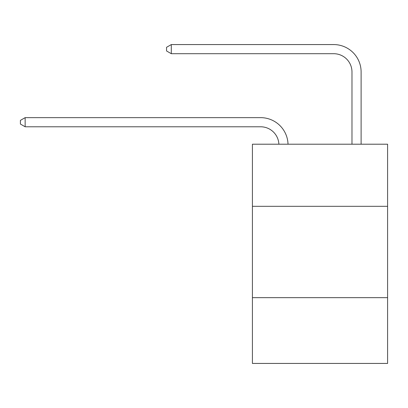 <?xml version="1.0" encoding="UTF-8"?>
<svg xmlns="http://www.w3.org/2000/svg" width="408" height="408" viewBox="0 0 408 408"><rect width="100%" height="100%" fill="white"/><g stroke="black" fill="none" stroke-linecap="round" stroke-linejoin="round"><path stroke-width="0.61" d="M387.6 206.321L387.6 144.208L252.414 144.208L252.414 206.321L387.6 206.321L387.6 363.431L252.414 363.431L252.414 206.321M387.6 297.661L252.414 297.661M260.63 126.781A18.268 18.268 0 0 1 278.883 144.208A18.268 18.268 0 0 0 260.63 126.781A18.268 18.268 0 0 1 278.883 144.208A18.268 18.268 0 0 0 260.63 126.781A18.268 18.268 0 0 1 278.883 144.208A18.268 18.268 0 0 0 260.63 126.781A18.268 18.268 0 0 1 278.883 144.208A18.268 18.268 0 0 0 260.63 126.781A18.268 18.268 0 0 1 278.883 144.208A18.268 18.268 0 0 0 260.63 126.781A18.268 18.268 0 0 1 278.883 144.208A18.268 18.268 0 0 0 260.63 126.781A18.268 18.268 0 0 1 278.883 144.208A18.268 18.268 0 0 0 260.63 126.781L25.148 126.781L20.4 124.037L20.4 120.386L25.148 117.642L260.63 117.642A27.402 27.402 0 0 1 288.022 144.208M351.976 144.208L351.976 71.971A18.268 18.268 0 0 0 333.708 53.703L171.299 53.703L166.551 50.964L166.551 47.308L171.299 44.569L333.708 44.569A27.402 27.402 0 0 1 361.111 71.971L361.111 144.208M25.148 126.781L25.148 117.642L260.63 117.642M351.976 71.971A18.268 18.268 0 0 0 333.708 53.703A18.268 18.268 0 0 1 351.976 71.971A18.268 18.268 0 0 0 333.708 53.703A18.268 18.268 0 0 1 351.976 71.971A18.268 18.268 0 0 0 333.708 53.703A18.268 18.268 0 0 1 351.976 71.971A18.268 18.268 0 0 0 333.708 53.703A18.268 18.268 0 0 1 351.976 71.971A18.268 18.268 0 0 0 333.708 53.703A18.268 18.268 0 0 1 351.976 71.971A18.268 18.268 0 0 0 333.708 53.703A18.268 18.268 0 0 1 351.976 71.971A18.268 18.268 0 0 0 333.708 53.703M171.299 53.703L171.299 44.569L333.708 44.569"/></g></svg>
